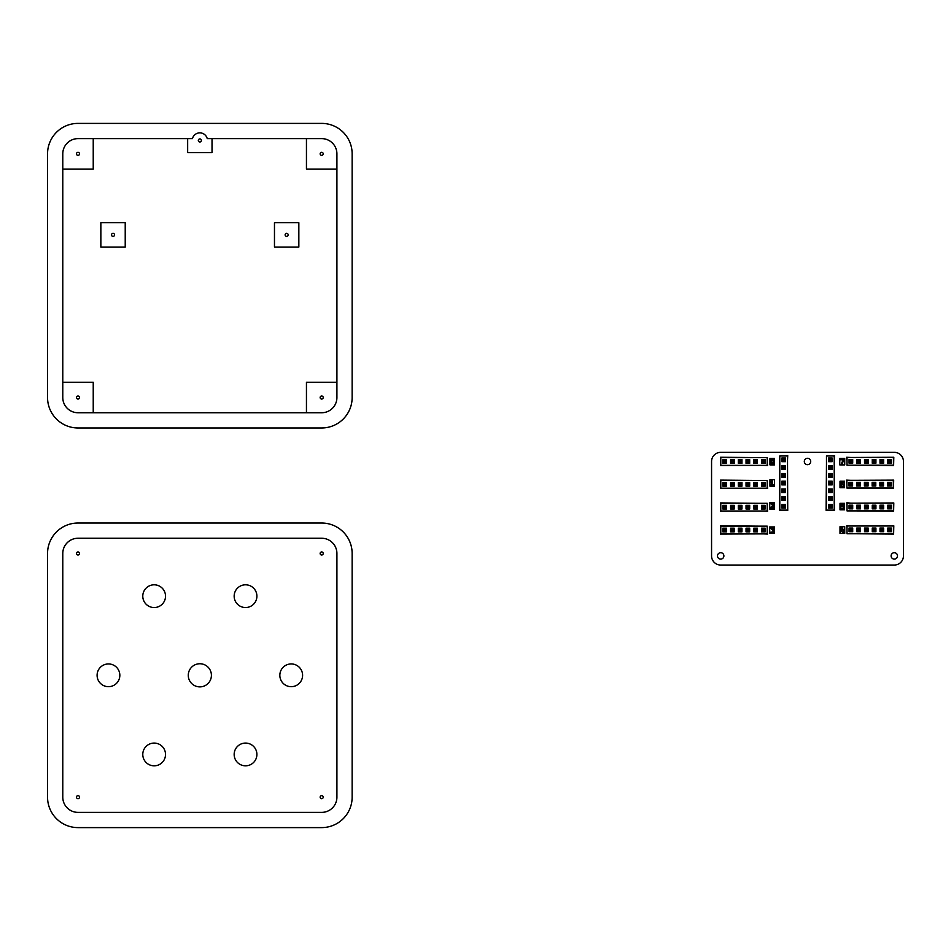 <?xml version="1.0" encoding="UTF-8"?>
<svg xmlns="http://www.w3.org/2000/svg" width="951" height="951" viewBox="0 0 951 951"><rect width="100%" height="100%" fill="white"/><g stroke="black" fill="none" stroke-linecap="round" stroke-linejoin="round"><path stroke-width="1.43" d="M851.787 507.323L849.968 506.717M851.644 507.323L850.111 506.717M859.526 507.323L857.695 506.717M859.371 507.323L857.85 506.717M867.264 507.323L865.434 506.717M867.11 507.323L865.588 506.717M875.003 507.323L873.173 506.717M874.849 507.323L873.327 506.717M882.742 507.323L880.911 506.717M882.587 507.323L881.066 506.717M890.469 507.323L888.65 506.717M890.326 507.323L888.805 506.717M851.787 507.929L851.787 506.11L849.968 506.11L849.968 507.929L852.702 508.844L852.702 505.195L851.787 506.11M859.526 507.929L859.526 506.11L857.695 506.11L857.695 507.929L860.441 508.844L860.441 505.195L859.526 506.11M867.264 507.929L867.264 506.11L865.434 506.11L865.434 507.929L868.18 508.844L868.18 505.195L867.264 506.11M875.003 507.929L875.003 506.11L873.173 506.11L873.173 507.929L875.919 508.844L875.919 505.195L875.003 506.11M882.742 507.929L882.742 506.11L880.911 506.11L880.911 507.929L883.657 508.844L883.657 505.195L882.742 506.11M890.469 507.929L890.469 506.11L888.65 506.11L888.65 507.929L891.384 508.844L891.384 505.195L890.469 506.11M852.702 505.195L849.053 505.195L849.053 508.844L849.968 507.929M849.053 508.844L852.702 508.844M849.053 505.195L849.968 506.11M860.441 505.195L856.792 505.195L856.792 508.844L857.695 507.929M856.792 508.844L860.441 508.844M856.792 505.195L857.695 506.11M868.18 505.195L864.518 505.195L864.518 508.844L865.434 507.929M864.518 508.844L868.18 508.844M864.518 505.195L865.434 506.11M875.919 505.195L872.257 505.195L872.257 508.844L873.173 507.929M872.257 508.844L875.919 508.844M872.257 505.195L873.173 506.11M883.657 505.195L879.996 505.195L879.996 508.844L880.911 507.929M879.996 508.844L883.657 508.844M879.996 505.195L880.911 506.11M891.384 505.195L887.735 505.195L887.735 508.844L888.65 507.929M887.735 508.844L891.384 508.844M887.735 505.195L888.65 506.11M847.008 510.889L893.429 510.889L893.429 503.15L847.008 503.15L847.008 510.889M851.787 461.639L849.968 461.033M851.644 461.639L850.111 461.033M859.526 461.639L857.695 461.033M859.371 461.639L857.85 461.033M867.264 461.639L865.434 461.033M867.11 461.639L865.588 461.033M875.003 461.639L873.173 461.033M874.849 461.639L873.327 461.033M882.742 461.639L880.911 461.033M882.587 461.639L881.066 461.033M890.469 461.639L888.65 461.033M890.326 461.639L888.805 461.033M851.787 462.245L851.787 460.415L849.968 460.415L849.968 462.245L852.702 463.161L852.702 459.499L851.787 460.415M859.526 462.245L859.526 460.415L857.695 460.415L857.695 462.245L860.441 463.161L860.441 459.499L859.526 460.415M867.264 462.245L867.264 460.415L865.434 460.415L865.434 462.245L868.18 463.161L868.18 459.499L867.264 460.415M875.003 462.245L875.003 460.415L873.173 460.415L873.173 462.245L875.919 463.161L875.919 459.499L875.003 460.415M882.742 462.245L882.742 460.415L880.911 460.415L880.911 462.245L883.657 463.161L883.657 459.499L882.742 460.415M890.469 462.245L890.469 460.415L888.65 460.415L888.65 462.245L891.384 463.161L891.384 459.499L890.469 460.415M852.702 459.499L849.053 459.499L849.053 463.161L849.968 462.245M849.053 463.161L852.702 463.161M849.053 459.499L849.968 460.415M860.441 459.499L856.792 459.499L856.792 463.161L857.695 462.245M856.792 463.161L860.441 463.161M856.792 459.499L857.695 460.415M868.18 459.499L864.518 459.499L864.518 463.161L865.434 462.245M864.518 463.161L868.18 463.161M864.518 459.499L865.434 460.415M875.919 459.499L872.257 459.499L872.257 463.161L873.173 462.245M872.257 463.161L875.919 463.161M872.257 459.499L873.173 460.415M883.657 459.499L879.996 459.499L879.996 463.161L880.911 462.245M879.996 463.161L883.657 463.161M879.996 459.499L880.911 460.415M891.384 459.499L887.735 459.499L887.735 463.161L888.65 462.245M887.735 463.161L891.384 463.161M887.735 459.499L888.65 460.415M847.008 465.205L893.429 465.205L893.429 457.467L847.008 457.467L847.008 465.205M762.429 484.023L764.247 484.63M762.571 484.023L764.105 484.63M754.69 484.023L756.52 484.63M754.844 484.023L756.366 484.63M746.951 484.023L748.782 484.63M747.106 484.023L748.627 484.63M739.212 484.023L741.043 484.63M739.367 484.023L740.888 484.63M731.474 484.023L733.304 484.63M731.628 484.023L733.15 484.63M723.747 484.023L725.565 484.63M723.889 484.023L725.411 484.63M762.429 483.417L762.429 485.248L764.247 485.248L764.247 483.417L761.513 482.502L761.513 486.151L762.429 485.248M754.69 483.417L754.69 485.248L756.52 485.248L756.52 483.417L753.774 482.502L753.774 486.151L754.69 485.248M746.951 483.417L746.951 485.248L748.782 485.248L748.782 483.417L746.036 482.502L746.036 486.151L746.951 485.248M739.212 483.417L739.212 485.248L741.043 485.248L741.043 483.417L738.297 482.502L738.297 486.151L739.212 485.248M731.474 483.417L731.474 485.248L733.304 485.248L733.304 483.417L730.57 482.502L730.57 486.151L731.474 485.248M723.747 483.417L723.747 485.248L725.565 485.248L725.565 483.417L722.831 482.502L722.831 486.151L723.747 485.248M761.513 486.151L765.163 486.151L765.163 482.502L764.247 483.417M765.163 482.502L761.513 482.502M765.163 486.151L764.247 485.248M753.774 486.151L757.424 486.151L757.424 482.502L756.52 483.417M757.424 482.502L753.774 482.502M757.424 486.151L756.52 485.248M746.036 486.151L749.697 486.151L749.697 482.502L748.782 483.417M749.697 482.502L746.036 482.502M749.697 486.151L748.782 485.248M738.297 486.151L741.958 486.151L741.958 482.502L741.043 483.417M741.958 482.502L738.297 482.502M741.958 486.151L741.043 485.248M730.57 486.151L734.22 486.151L734.22 482.502L733.304 483.417M734.22 482.502L730.57 482.502M734.22 486.151L733.304 485.248M722.831 486.151L726.481 486.151L726.481 482.502L725.565 483.417M726.481 482.502L722.831 482.502M726.481 486.151L725.565 485.248M767.207 480.457L720.787 480.457L720.787 488.196L767.207 488.196L767.207 480.457M762.429 461.176L764.247 461.794M762.571 461.176L764.105 461.794M754.69 461.176L756.52 461.794M754.844 461.176L756.366 461.794M746.951 461.176L748.782 461.794M747.106 461.176L748.627 461.794M739.212 461.176L741.043 461.794M739.367 461.176L740.888 461.794M731.474 461.176L733.304 461.794M731.628 461.176L733.15 461.794M723.747 461.176L725.565 461.794M723.889 461.176L725.411 461.794M762.429 460.569L762.429 462.4L764.247 462.4L764.247 460.569L761.513 459.654L761.513 463.315L762.429 462.4M754.69 460.569L754.69 462.4L756.52 462.4L756.52 460.569L753.774 459.654L753.774 463.315L754.69 462.4M746.951 460.569L746.951 462.4L748.782 462.4L748.782 460.569L746.036 459.654L746.036 463.315L746.951 462.4M739.212 460.569L739.212 462.4L741.043 462.4L741.043 460.569L738.297 459.654L738.297 463.315L739.212 462.4M731.474 460.569L731.474 462.4L733.304 462.4L733.304 460.569L730.57 459.654L730.57 463.315L731.474 462.4M723.747 460.569L723.747 462.4L725.565 462.4L725.565 460.569L722.831 459.654L722.831 463.315L723.747 462.4M761.513 463.315L765.163 463.315L765.163 459.654L764.247 460.569M765.163 459.654L761.513 459.654M765.163 463.315L764.247 462.4M753.774 463.315L757.424 463.315L757.424 459.654L756.52 460.569M757.424 459.654L753.774 459.654M757.424 463.315L756.52 462.4M746.036 463.315L749.697 463.315L749.697 459.654L748.782 460.569M749.697 459.654L746.036 459.654M749.697 463.315L748.782 462.4M738.297 463.315L741.958 463.315L741.958 459.654L741.043 460.569M741.958 459.654L738.297 459.654M741.958 463.315L741.043 462.4M730.57 463.315L734.22 463.315L734.22 459.654L733.304 460.569M734.22 459.654L730.57 459.654M734.22 463.315L733.304 462.4M722.831 463.315L726.481 463.315L726.481 459.654L725.565 460.569M726.481 459.654L722.831 459.654M726.481 463.315L725.565 462.4M767.207 457.621L720.787 457.621L720.787 465.348L767.207 465.348L767.207 457.621M851.787 530.171L849.968 529.564M851.644 530.171L850.111 529.564M859.526 530.171L857.695 529.564M859.371 530.171L857.85 529.564M867.264 530.171L865.434 529.564M867.11 530.171L865.588 529.564M875.003 530.171L873.173 529.564M874.849 530.171L873.327 529.564M882.742 530.171L880.911 529.564M882.587 530.171L881.066 529.564M890.469 530.171L888.65 529.564M890.326 530.171L888.805 529.564M851.787 530.777L851.787 528.946L849.968 528.946L849.968 530.777L852.702 531.692L852.702 528.043L851.787 528.946M859.526 530.777L859.526 528.946L857.695 528.946L857.695 530.777L860.441 531.692L860.441 528.043L859.526 528.946M867.264 530.777L867.264 528.946L865.434 528.946L865.434 530.777L868.18 531.692L868.18 528.043L867.264 528.946M875.003 530.777L875.003 528.946L873.173 528.946L873.173 530.777L875.919 531.692L875.919 528.043L875.003 528.946M882.742 530.777L882.742 528.946L880.911 528.946L880.911 530.777L883.657 531.692L883.657 528.043L882.742 528.946M890.469 530.777L890.469 528.946L888.65 528.946L888.65 530.777L891.384 531.692L891.384 528.043L890.469 528.946M852.702 528.043L849.053 528.043L849.053 531.692L849.968 530.777M849.053 531.692L852.702 531.692M849.053 528.043L849.968 528.946M860.441 528.043L856.792 528.043L856.792 531.692L857.695 530.777M856.792 531.692L860.441 531.692M856.792 528.043L857.695 528.946M868.18 528.043L864.518 528.043L864.518 531.692L865.434 530.777M864.518 531.692L868.18 531.692M864.518 528.043L865.434 528.946M875.919 528.043L872.257 528.043L872.257 531.692L873.173 530.777M872.257 531.692L875.919 531.692M872.257 528.043L873.173 528.946M883.657 528.043L879.996 528.043L879.996 531.692L880.911 530.777M879.996 531.692L883.657 531.692M879.996 528.043L880.911 528.946M891.384 528.043L887.735 528.043L887.735 531.692L888.65 530.777M887.735 531.692L891.384 531.692M887.735 528.043L888.65 528.946M847.008 533.737L893.429 533.737L893.429 525.998L847.008 525.998L847.008 533.737M762.429 506.871L764.247 507.477M762.571 506.871L764.105 507.477M754.69 506.871L756.52 507.477M754.844 506.871L756.366 507.477M746.951 506.871L748.782 507.477M747.106 506.871L748.627 507.477M739.212 506.871L741.043 507.477M739.367 506.871L740.888 507.477M731.474 506.871L733.304 507.477M731.628 506.871L733.15 507.477M723.747 506.871L725.565 507.477M723.889 506.871L725.411 507.477M762.429 506.265L762.429 508.084L764.247 508.084L764.247 506.265L761.513 505.35L761.513 508.999L762.429 508.084M754.69 506.265L754.69 508.084L756.52 508.084L756.52 506.265L753.774 505.35L753.774 508.999L754.69 508.084M746.951 506.265L746.951 508.084L748.782 508.084L748.782 506.265L746.036 505.35L746.036 508.999L746.951 508.084M739.212 506.265L739.212 508.084L741.043 508.084L741.043 506.265L738.297 505.35L738.297 508.999L739.212 508.084M731.474 506.265L731.474 508.084L733.304 508.084L733.304 506.265L730.57 505.35L730.57 508.999L731.474 508.084M723.747 506.265L723.747 508.084L725.565 508.084L725.565 506.265L722.831 505.35L722.831 508.999L723.747 508.084M761.513 508.999L765.163 508.999L765.163 505.35L764.247 506.265M765.163 505.35L761.513 505.35M765.163 508.999L764.247 508.084M753.774 508.999L757.424 508.999L757.424 505.35L756.52 506.265M757.424 505.35L753.774 505.35M757.424 508.999L756.52 508.084M746.036 508.999L749.697 508.999L749.697 505.35L748.782 506.265M749.697 505.35L746.036 505.35M749.697 508.999L748.782 508.084M738.297 508.999L741.958 508.999L741.958 505.35L741.043 506.265M741.958 505.35L738.297 505.35M741.958 508.999L741.043 508.084M730.57 508.999L734.22 508.999L734.22 505.35L733.304 506.265M734.22 505.35L730.57 505.35M734.22 508.999L733.304 508.084M722.831 508.999L726.481 508.999L726.481 505.35L725.565 506.265M726.481 505.35L722.831 505.35M726.481 508.999L725.565 508.084M767.207 503.305L720.787 503.305L720.787 511.044L767.207 511.044L767.207 503.305M830.045 460.76L830.651 458.929M830.045 460.605L830.651 459.083M830.045 468.486L830.651 466.668M830.045 468.344L830.651 466.81M830.045 476.225L830.651 474.394M830.045 476.071L830.651 474.549M830.045 483.964L830.651 482.133M830.045 483.809L830.651 482.288M830.045 491.703L830.651 489.872M830.045 491.548L830.651 490.027M830.045 499.441L830.651 497.611M830.045 499.287L830.651 497.765M830.045 507.168L830.651 505.35M830.045 507.026L830.651 505.492M829.438 460.76L831.257 460.76L831.257 458.929L829.438 458.929L828.523 461.663L832.173 461.663L831.257 460.76M829.438 468.486L831.257 468.486L831.257 466.668L829.438 466.668L828.523 469.402L832.173 469.402L831.257 468.486M829.438 476.225L831.257 476.225L831.257 474.394L829.438 474.394L828.523 477.14L832.173 477.14L831.257 476.225M829.438 483.964L831.257 483.964L831.257 482.133L829.438 482.133L828.523 484.879L832.173 484.879L831.257 483.964M829.438 491.703L831.257 491.703L831.257 489.872L829.438 489.872L828.523 492.618L832.173 492.618L831.257 491.703M829.438 499.441L831.257 499.441L831.257 497.611L829.438 497.611L828.523 500.345L832.173 500.345L831.257 499.441M829.438 507.168L831.257 507.168L831.257 505.35L829.438 505.35L828.523 508.084L832.173 508.084L831.257 507.168M832.173 461.663L832.173 458.013L828.523 458.013L829.438 458.929M828.523 458.013L828.523 461.663M832.173 458.013L831.257 458.929M832.173 469.402L832.173 465.752L828.523 465.752L829.438 466.668M828.523 465.752L828.523 469.402M832.173 465.752L831.257 466.668M832.173 477.14L832.173 473.491L828.523 473.491L829.438 474.394M828.523 473.491L828.523 477.14M832.173 473.491L831.257 474.394M832.173 484.879L832.173 481.218L828.523 481.218L829.438 482.133M828.523 481.218L828.523 484.879M832.173 481.218L831.257 482.133M832.173 492.618L832.173 488.957L828.523 488.957L829.438 489.872M828.523 488.957L828.523 492.618M832.173 488.957L831.257 489.872M832.173 500.345L832.173 496.695L828.523 496.695L829.438 497.611M828.523 496.695L828.523 500.345M832.173 496.695L831.257 497.611M832.173 508.084L832.173 504.434L828.523 504.434L829.438 505.35M828.523 504.434L828.523 508.084M832.173 504.434L831.257 505.35M826.478 455.969L826.478 510.128L834.217 510.128L834.217 455.969L826.478 455.969M783.362 460.76L783.969 458.929M783.362 460.605L783.969 459.083M783.362 468.486L783.969 466.668M783.362 468.344L783.969 466.81M783.362 476.225L783.969 474.394M783.362 476.071L783.969 474.549M783.362 483.964L783.969 482.133M783.362 483.809L783.969 482.288M783.362 491.703L783.969 489.872M783.362 491.548L783.969 490.027M783.362 499.441L783.969 497.611M783.362 499.287L783.969 497.765M783.362 507.168L783.969 505.35M783.362 507.026L783.969 505.492M782.756 460.76L784.587 460.76L784.587 458.929L782.756 458.929L781.841 461.663L785.502 461.663L784.587 460.76M782.756 468.486L784.587 468.486L784.587 466.668L782.756 466.668L781.841 469.402L785.502 469.402L784.587 468.486M782.756 476.225L784.587 476.225L784.587 474.394L782.756 474.394L781.841 477.14L785.502 477.14L784.587 476.225M782.756 483.964L784.587 483.964L784.587 482.133L782.756 482.133L781.841 484.879L785.502 484.879L784.587 483.964M782.756 491.703L784.587 491.703L784.587 489.872L782.756 489.872L781.841 492.618L785.502 492.618L784.587 491.703M782.756 499.441L784.587 499.441L784.587 497.611L782.756 497.611L781.841 500.345L785.502 500.345L784.587 499.441M782.756 507.168L784.587 507.168L784.587 505.35L782.756 505.35L781.841 508.084L785.502 508.084L784.587 507.168M785.502 461.663L785.502 458.013L781.841 458.013L782.756 458.929M781.841 458.013L781.841 461.663M785.502 458.013L784.587 458.929M785.502 469.402L785.502 465.752L781.841 465.752L782.756 466.668M781.841 465.752L781.841 469.402M785.502 465.752L784.587 466.668M785.502 477.14L785.502 473.491L781.841 473.491L782.756 474.394M781.841 473.491L781.841 477.14M785.502 473.491L784.587 474.394M785.502 484.879L785.502 481.218L781.841 481.218L782.756 482.133M781.841 481.218L781.841 484.879M785.502 481.218L784.587 482.133M785.502 492.618L785.502 488.957L781.841 488.957L782.756 489.872M781.841 488.957L781.841 492.618M785.502 488.957L784.587 489.872M785.502 500.345L785.502 496.695L781.841 496.695L782.756 497.611M781.841 496.695L781.841 500.345M785.502 496.695L784.587 497.611M785.502 508.084L785.502 504.434L781.841 504.434L782.756 505.35M781.841 504.434L781.841 508.084M785.502 504.434L784.587 505.35M779.796 455.969L779.796 510.128L787.535 510.128L787.535 455.969L779.796 455.969M762.429 529.707L764.247 530.325M762.571 529.707L764.105 530.325M754.69 529.707L756.52 530.325M754.844 529.707L756.366 530.325M746.951 529.707L748.782 530.325M747.106 529.707L748.627 530.325M739.212 529.707L741.043 530.325M739.367 529.707L740.888 530.325M731.474 529.707L733.304 530.325M731.628 529.707L733.15 530.325M723.747 529.707L725.565 530.325M723.889 529.707L725.411 530.325M762.429 529.101L762.429 530.931L764.247 530.931L764.247 529.101L761.513 528.185L761.513 531.847L762.429 530.931M754.69 529.101L754.69 530.931L756.52 530.931L756.52 529.101L753.774 528.185L753.774 531.847L754.69 530.931M746.951 529.101L746.951 530.931L748.782 530.931L748.782 529.101L746.036 528.185L746.036 531.847L746.951 530.931M739.212 529.101L739.212 530.931L741.043 530.931L741.043 529.101L738.297 528.185L738.297 531.847L739.212 530.931M731.474 529.101L731.474 530.931L733.304 530.931L733.304 529.101L730.57 528.185L730.57 531.847L731.474 530.931M723.747 529.101L723.747 530.931L725.565 530.931L725.565 529.101L722.831 528.185L722.831 531.847L723.747 530.931M761.513 531.847L765.163 531.847L765.163 528.185L764.247 529.101M765.163 528.185L761.513 528.185M765.163 531.847L764.247 530.931M753.774 531.847L757.424 531.847L757.424 528.185L756.52 529.101M757.424 528.185L753.774 528.185M757.424 531.847L756.52 530.931M746.036 531.847L749.697 531.847L749.697 528.185L748.782 529.101M749.697 528.185L746.036 528.185M749.697 531.847L748.782 530.931M738.297 531.847L741.958 531.847L741.958 528.185L741.043 529.101M741.958 528.185L738.297 528.185M741.958 531.847L741.043 530.931M730.57 531.847L734.22 531.847L734.22 528.185L733.304 529.101M734.22 528.185L730.57 528.185M734.22 531.847L733.304 530.931M722.831 531.847L726.481 531.847L726.481 528.185L725.565 529.101M726.481 528.185L722.831 528.185M726.481 531.847L725.565 530.931M767.207 526.153L720.787 526.153L720.787 533.891L767.207 533.891L767.207 526.153M851.668 484.487L849.837 483.869M851.514 484.487L849.992 483.869M859.407 484.487L857.576 483.869M859.252 484.487L857.731 483.869M867.146 484.487L865.315 483.869M866.991 484.487L865.469 483.869M874.884 484.487L873.054 483.869M874.73 484.487L873.208 483.869M882.611 484.487L880.792 483.869M882.469 484.487L880.935 483.869M890.35 484.487L888.519 483.869M890.195 484.487L888.674 483.869M851.668 485.093L851.668 483.263L849.837 483.263L849.837 485.093L852.583 486.009L852.583 482.347L851.668 483.263M859.407 485.093L859.407 483.263L857.576 483.263L857.576 485.093L860.322 486.009L860.322 482.347L859.407 483.263M867.146 485.093L867.146 483.263L865.315 483.263L865.315 485.093L868.061 486.009L868.061 482.347L867.146 483.263M874.884 485.093L874.884 483.263L873.054 483.263L873.054 485.093L875.788 486.009L875.788 482.347L874.884 483.263M882.611 485.093L882.611 483.263L880.792 483.263L880.792 485.093L883.527 486.009L883.527 482.347L882.611 483.263M890.35 485.093L890.35 483.263L888.519 483.263L888.519 485.093L891.265 486.009L891.265 482.347L890.35 483.263M852.583 482.347L848.934 482.347L848.934 486.009L849.837 485.093M848.934 486.009L852.583 486.009M848.934 482.347L849.837 483.263M860.322 482.347L856.661 482.347L856.661 486.009L857.576 485.093M856.661 486.009L860.322 486.009M856.661 482.347L857.576 483.263M868.061 482.347L864.4 482.347L864.4 486.009L865.315 485.093M864.4 486.009L868.061 486.009M864.4 482.347L865.315 483.263M875.788 482.347L872.138 482.347L872.138 486.009L873.054 485.093M872.138 486.009L875.788 486.009M872.138 482.347L873.054 483.263M883.527 482.347L879.877 482.347L879.877 486.009L880.792 485.093M879.877 486.009L883.527 486.009M879.877 482.347L880.792 483.263M891.265 482.347L887.616 482.347L887.616 486.009L888.519 485.093M887.616 486.009L891.265 486.009M887.616 482.347L888.519 483.263M846.889 488.041L893.31 488.041L893.31 480.303L846.889 480.303L846.889 488.041M759.647 533.891L720.418 534.07L720.608 525.784L759.647 526.153M767.207 530.016L767.576 534.07L763.344 533.891M854.569 525.998L893.797 525.82L893.607 534.093L854.569 533.737M772.925 529.255L773.555 527.436L770.595 527.436L770.595 528.34L772.509 528.34L771.594 529.398L772.533 530.087A0.725 0.725 0 0 1 773.056 530.61L773.056 531.478A0.725 0.725 0 0 1 772.533 532.001L770.298 532.275L771.332 532.917L773.674 532.275L773.959 530.408L772.925 529.255M774.483 533.416L769.728 533.416L769.728 526.925L774.483 526.925L774.483 533.416M842.491 527.555L841.647 527.448L840.506 530.872L843.585 532.548L843.585 529.327L841.587 530.48L842.491 527.555M844.738 533.416L839.995 533.416L839.995 526.711L844.738 526.711L844.738 533.416M847.008 529.862L846.83 525.63L850.883 525.998M759.647 511.044L720.418 511.222L720.608 502.936L759.647 503.305M767.207 507.168L767.576 511.222L763.344 511.044M854.569 503.15L893.797 502.972L893.607 511.258L854.569 510.889M787.535 463.529L787.725 510.497L779.44 510.307L779.796 463.529M834.217 463.529L834.396 510.497L826.11 510.307L826.478 463.529M841.587 504.743L843.442 504.731L843.442 503.84L840.922 503.899L840.506 506.503L841.445 506.621A1.284 1.284 0 0 1 842.859 506.621L842.978 506.728A1.284 1.284 0 0 1 842.978 508.143L842.859 508.262A1.284 1.284 0 0 1 841.445 508.262L840.922 509.011L842.788 509.296L844.024 507.977L843.715 506.182L841.516 505.575L841.587 504.743M844.536 509.819L839.995 509.819L839.995 503.317L844.536 503.317L844.536 509.819M773.65 503.673L771.463 503.067L770.524 503.697L771.392 504.113A1.284 1.284 0 0 1 772.806 504.113L772.89 505.231L770.298 507.834L770.595 508.535L773.603 508.535L773.603 507.644L771.784 507.632L773.734 505.623L773.65 503.673M774.483 509.058L769.728 509.058L769.728 502.556L774.483 502.556L774.483 509.058M847.008 507.026L846.83 502.782L850.883 503.15M759.647 488.196L720.418 488.374L720.608 480.1L759.647 480.457M767.207 484.332L767.576 488.374L763.344 488.196M854.438 480.303L893.678 480.124L893.488 488.41L854.438 488.041M841.552 484.641L841.659 484.535A1.046 1.046 0 0 1 842.859 484.535L842.978 484.641A1.284 1.284 0 0 1 842.978 486.068L842.859 486.175A1.046 1.046 0 0 1 841.659 486.175L841.552 486.068A1.284 1.284 0 0 1 841.552 484.641M842.372 482.656L843.228 482.644L843.228 481.753L841.552 482.05L840.506 484.13L840.506 485.985L841.706 487.209L844.012 486.02L843.715 484.095L841.576 483.548L842.372 482.656M844.536 487.732L839.995 487.732L839.995 481.23L844.536 481.23L844.536 487.732M772.664 484.784L772.164 480.231L770.619 481.622L771.023 482.419L771.748 482.002L771.748 484.784L770.809 484.796L770.809 485.688L773.603 485.688L773.603 484.796L772.664 484.784M774.471 486.211L769.941 486.211L769.941 479.708L774.471 479.708L774.471 486.211M846.889 484.178L846.521 480.124L850.753 480.303M759.647 465.348L720.418 465.538L720.608 457.253L759.647 457.621M767.207 461.485L767.576 465.538L763.344 465.348M854.569 457.467L893.797 457.276L893.607 465.562L854.569 465.205M771.713 460.058L772.866 460.379A3.614 3.614 0 0 1 772.866 462.899L771.546 462.899A3.614 3.614 0 0 1 771.546 460.379L771.713 460.058M773.436 459.511L771.903 458.905L770.679 460.106A4.505 4.505 0 0 0 770.702 463.244L772.509 464.373L773.734 463.173A4.505 4.505 0 0 0 773.71 460.034L773.436 459.511M774.483 464.884L769.941 464.884L769.941 458.394L774.483 458.394L774.483 464.884M842.206 464.183L843.87 458.905L840.648 458.905L840.648 459.808L843.097 459.808L841.385 463.826L842.206 464.183M844.738 464.884L839.781 464.884L839.781 458.394L844.738 458.394L844.738 464.884M847.008 461.33L846.64 457.276L850.883 457.467M783.672 455.969L787.725 455.6L787.535 459.844M830.354 455.969L834.586 455.791L834.217 459.844M807.506 464.682A3.198 3.198 0 0 1 804.736 459.88A3.198 3.198 0 0 1 810.276 459.88A3.198 3.198 0 0 1 807.506 464.682M894.309 559.105A3.198 3.198 0 0 1 891.539 554.314A3.198 3.198 0 0 1 897.078 554.314A3.198 3.198 0 0 1 894.309 559.105M720.692 559.105A3.198 3.198 0 0 1 717.922 554.314A3.198 3.198 0 0 1 723.461 554.314A3.198 3.198 0 0 1 720.692 559.105M720.692 565.049A9.141 9.141 0 0 1 711.562 555.907L711.562 461.485A9.141 9.141 0 0 1 720.692 452.343L894.309 452.343A9.141 9.141 0 0 1 903.45 461.485L903.45 555.907A9.141 9.141 0 0 1 894.309 565.049L720.692 565.049M207.235 138.62L321.676 138.62A15.228 15.228 0 0 1 336.916 153.848L336.916 397.518A15.228 15.228 0 0 1 321.676 412.746L78.006 412.746A15.228 15.228 0 0 1 62.778 397.518L62.778 153.848A15.228 15.228 0 0 1 78.006 138.62L192.459 138.62A7.62 7.62 0 0 1 207.235 138.62M352.143 153.848L352.143 397.518A30.456 30.456 0 0 1 321.676 427.974L78.006 427.974A30.456 30.456 0 0 1 47.55 397.518L47.55 153.848A30.456 30.456 0 0 1 78.006 123.392L321.676 123.392A30.456 30.456 0 0 1 352.143 153.848M212.025 138.62L212.025 152.636L187.656 152.636L187.656 138.62M201.374 140.451A1.522 1.522 0 0 0 199.08 139.131A1.522 1.522 0 0 0 199.08 141.77A1.522 1.522 0 0 0 201.374 140.451M274.47 222.689L298.84 222.689L298.84 247.058L274.47 247.058L274.47 222.689M288.177 234.873A1.522 1.522 0 0 0 285.894 233.554A1.522 1.522 0 0 0 285.894 236.193A1.522 1.522 0 0 0 288.177 234.873M125.223 222.689L125.223 247.058L100.854 247.058L100.854 222.689L125.223 222.689M114.56 234.873A1.522 1.522 0 0 0 112.277 233.554A1.522 1.522 0 0 0 112.277 236.193A1.522 1.522 0 0 0 114.56 234.873M306.448 138.62L306.448 169.076L336.916 169.076M323.209 153.848A1.522 1.522 0 0 0 320.915 152.529A1.522 1.522 0 0 0 320.915 155.168A1.522 1.522 0 0 0 323.209 153.848M336.916 382.29L306.448 382.29L306.448 412.746M323.209 397.518A1.522 1.522 0 0 0 320.915 396.198A1.522 1.522 0 0 0 320.915 398.838A1.522 1.522 0 0 0 323.209 397.518M93.234 412.746L93.234 382.29L62.778 382.29M79.527 397.518A1.522 1.522 0 0 0 77.245 396.198A1.522 1.522 0 0 0 77.245 398.838A1.522 1.522 0 0 0 79.527 397.518M62.778 169.076L93.234 169.076L93.234 138.62M79.527 153.848A1.522 1.522 0 0 0 77.245 152.529A1.522 1.522 0 0 0 77.245 155.168A1.522 1.522 0 0 0 79.527 153.848M321.676 523.026L78.006 523.026A30.456 30.456 0 0 0 47.55 553.482L47.55 797.152A30.456 30.456 0 0 0 78.006 827.608L321.676 827.608A30.456 30.456 0 0 0 352.143 797.152L352.143 553.482A30.456 30.456 0 0 0 321.676 523.026M78.006 538.254L321.676 538.254A15.228 15.228 0 0 1 336.916 553.482L336.916 797.152A15.228 15.228 0 0 1 321.676 812.38L78.006 812.38A15.228 15.228 0 0 1 62.778 797.152L62.778 553.482A15.228 15.228 0 0 1 78.006 538.254M79.527 553.482A1.522 1.522 0 0 0 77.245 552.162A1.522 1.522 0 0 0 77.245 554.802A1.522 1.522 0 0 0 79.527 553.482M79.527 797.152A1.522 1.522 0 0 0 77.245 795.832A1.522 1.522 0 0 0 77.245 798.471A1.522 1.522 0 0 0 79.527 797.152M323.209 797.152A1.522 1.522 0 0 0 320.915 795.832A1.522 1.522 0 0 0 320.915 798.471A1.522 1.522 0 0 0 323.209 797.152M323.209 553.482A1.522 1.522 0 0 0 320.915 552.162A1.522 1.522 0 0 0 320.915 554.802A1.522 1.522 0 0 0 323.209 553.482M142.781 754.452A11.376 11.376 0 0 1 159.839 744.597A11.376 11.376 0 0 1 159.839 764.295A11.376 11.376 0 0 1 142.781 754.452M234.16 754.452A11.376 11.376 0 0 1 251.219 744.597A11.376 11.376 0 0 1 251.219 764.295A11.376 11.376 0 0 1 234.16 754.452M279.844 675.317A11.376 11.376 0 0 1 296.914 665.462A11.376 11.376 0 0 1 296.914 685.16A11.376 11.376 0 0 1 279.844 675.317M234.16 596.182A11.376 11.376 0 0 1 251.219 586.327A11.376 11.376 0 0 1 251.219 606.025A11.376 11.376 0 0 1 234.16 596.182M142.781 596.182A11.376 11.376 0 0 1 159.839 586.327A11.376 11.376 0 0 1 159.839 606.025A11.376 11.376 0 0 1 142.781 596.182M97.097 675.317A11.376 11.376 0 0 1 114.156 665.462A11.376 11.376 0 0 1 114.156 685.16A11.376 11.376 0 0 1 97.097 675.317M188.274 675.317A11.578 11.578 0 0 1 205.63 665.296A11.578 11.578 0 0 1 205.63 685.338A11.578 11.578 0 0 1 188.274 675.317"/></g></svg>
